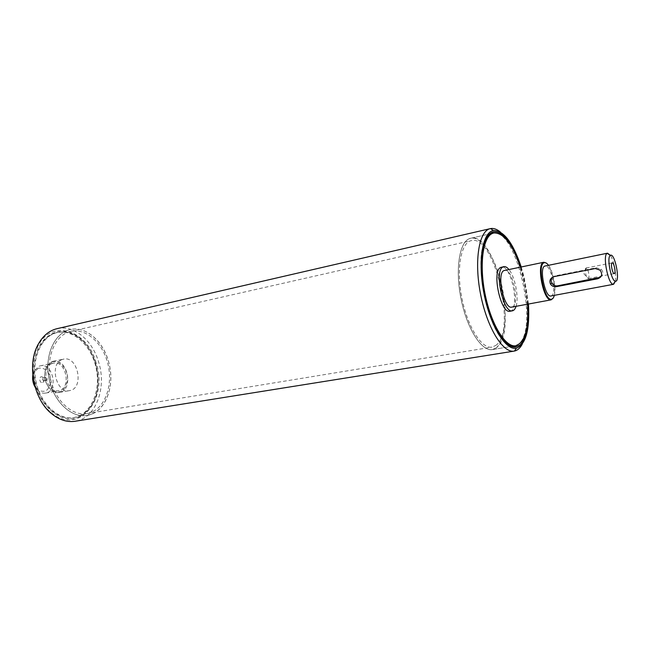 <?xml version="1.0" encoding="UTF-8"?>
<svg xmlns="http://www.w3.org/2000/svg" width="650" height="650" viewBox="0 0 650 650"><rect width="100%" height="100%" fill="white"/><g stroke="black" fill="none" stroke-linecap="round" stroke-linejoin="round"><path stroke-width="0.49" stroke-dasharray="3.25 2.44" d="M46.548 380.274L46.394 380.315C44.834 379.616 44.639 378.641 45.825 377.406C47.32 377.983 47.564 378.942 46.548 380.274M42.681 382.468L43.168 382.168C44.509 380.088 44.159 378.332 42.136 376.902C38.537 375.7 39.333 383.809 42.681 382.468M44.005 380.762L43.851 380.811C42.291 380.112 42.096 379.137 43.282 377.902L43.721 377.934L44.005 380.762M51.691 362.099L46.499 366.957C43.079 375.513 44.566 383.102 50.944 389.74C60.052 394.607 65.577 391.105 67.527 379.243C67.909 368.745 59.118 359.068 51.691 362.099M51.846 361.684L53.186 361.286C67.73 357.598 74.141 390.439 59.272 392.486C56.453 392.957 53.723 392.129 51.082 390.008C44.541 383.207 43.022 375.424 46.524 366.665L51.846 361.684M52.13 363.521C40.438 367.25 46.865 393.681 58.703 390.691C71.809 388.879 66.154 359.921 53.333 363.163L52.13 363.521M62.213 359.539C49.018 363.724 56.322 393.965 69.688 390.577C84.492 388.546 78.032 355.461 63.554 359.141L62.213 359.539M38.317 368.241L34.076 372.328C31.614 378.731 32.727 384.434 37.416 389.439C44.566 393.51 49.018 390.918 50.757 381.68C49.774 371.881 45.622 367.404 38.317 368.241M32.809 375.269L34.166 370.923L39.065 366.21L40.284 365.852C53.17 362.594 58.76 391.276 45.597 393.104C42.965 393.543 40.438 392.746 38.025 390.707L35.133 387.189M54.259 333.344C39.398 338.374 30.493 360.912 35.587 382.842C40.511 404.82 58.069 420.436 73.393 417.706C90.545 414.96 100.945 391.723 96.379 369.054C92.089 346.328 73.718 328.705 56.794 332.613L54.259 333.344M67.754 330.273C52.983 335.294 44.184 358.02 49.319 380.185C54.283 402.399 71.809 418.21 87.043 415.488C104.097 412.758 114.367 389.334 109.753 366.446C105.422 343.501 87.1 325.658 70.273 329.534L67.754 330.273M585.926 268.101C584.22 269.051 586.414 279.232 588.193 278.598L588.372 278.525C590.021 277.729 588.144 268.133 586.316 268.011L585.926 268.101M600.454 277.29C603.363 274.926 603.622 272.236 601.258 269.23L596.269 267.751L555.149 275.852L552.703 277.103M553.126 298.163C557.148 291.882 552.37 267.361 546.276 263.063M548.429 265.216C553.069 271.261 556.335 288.007 554.304 295.36M511.769 307.109C520.341 306.312 512.834 267.832 504.587 270.319M550.981 295.977C557.342 295.449 551.208 263.989 545.114 265.891M615.412 281.206C616.753 275.08 613.917 260.536 610.374 255.361M527.605 304.192C526.679 291.525 524.266 279.151 520.366 267.069M468.918 238.859C458.924 243.23 455.081 271.261 461.346 300.406C467.48 329.591 481.918 351.642 492.359 349.578C504.067 347.669 508.454 319.085 502.645 289.794C497.023 260.463 482.211 235.625 470.641 238.257L468.918 238.859M510.071 311.228C520.406 310.253 511.412 264.16 501.467 267.134M516.051 306.321C519.114 297.416 515.036 276.543 508.861 269.441M80.015 415.756C84.5 413.619 88.262 410.239 91.309 405.592C104.528 386.506 97.37 349.822 77.943 337.098C71.289 332.548 64.456 330.996 57.46 332.459C41.762 335.757 31.322 358.069 35.88 380.859C40.227 403.691 58.289 420.436 74.067 417.593L80.015 415.756M79.609 416.756C60.117 426.782 33.581 401.562 33.361 370.565C32.597 339.568 57.769 321.896 77.504 336.44C97.337 349.448 104.642 386.864 91.146 406.364C88.034 411.109 84.191 414.57 79.609 416.756M96.135 362.806C87.685 330.354 51.667 318.012 37.863 346.263C27.227 365.357 33.686 398.466 50.716 412.173C77.959 436.605 108.843 399.36 96.135 362.806M92.958 413.644L87.043 415.488C71.346 418.324 53.316 401.367 48.921 378.308C44.322 355.298 54.665 332.808 70.273 329.534C86.011 325.934 103.277 341.242 108.802 362.334C114.514 383.362 107.656 406.729 92.958 413.644M492.611 233.252L492.611 233.252C516.1 226.184 539.784 329.306 518.399 344.191L514.597 345.963M506.699 343.452C487.134 331.508 472.599 256.969 486.233 238.542M528.028 304.111C527.069 291.452 524.648 279.077 520.788 266.988M521.202 266.898L524.152 277.347L528.45 304.029M496.308 347.799L492.359 349.578C481.609 351.748 466.668 328.169 460.842 297.952C454.878 267.759 459.867 240.289 470.641 238.257C495.048 230.994 518.635 332.898 496.308 347.799M57.086 328.664C73.767 324.512 92.381 340.178 98.629 362.058C106.99 388.058 95.712 418.494 75.148 421.249M522.242 344.167C529.116 331.646 529.059 303.079 522.616 277.331C517.067 255.661 509.649 240.565 500.37 232.042M92.414 411.848L86.832 413.587C71.793 416.317 54.543 400.091 50.343 378.032C45.939 356.021 55.827 334.498 70.793 331.378C85.824 327.949 102.351 342.607 107.624 362.798C113.067 382.931 106.478 405.275 92.414 411.848M495.723 345.459C517.124 331.346 494.552 233.691 471.209 240.662C460.891 242.596 456.137 268.897 461.833 297.757C467.399 326.641 481.691 349.221 491.985 347.132L495.723 345.459M595.246 268.531L596.269 267.751M554.011 276.648L555.149 275.852M43.721 377.934L42.136 376.902M44.249 380.616L43.168 382.168M45.825 377.406L43.282 377.902M46.394 380.315L43.851 380.811M59.272 392.486L69.688 390.577M53.186 361.286L63.554 359.141M37.416 389.439L38.025 390.707M34.076 372.328L34.166 370.923M45.597 393.104L58.703 390.691M40.284 365.852L53.333 363.163M73.393 417.706L74.067 417.593M56.794 332.613L57.46 332.459M586.316 268.011L583.976 273.926L588.372 278.525M588.193 278.598L614.299 273.577M586.129 268.011L612.202 262.852M600.096 270.148L601.258 269.23M492.359 349.578L511.501 346.466L492.359 349.578M470.641 238.257L489.548 233.951L470.641 238.257M77.943 337.098L77.504 336.44M91.309 405.592L91.146 406.364M50.716 412.173L51.391 413.538M37.863 346.263L37.968 344.744M86.832 413.587L491.985 347.132M70.793 331.378L471.209 240.662"/><path stroke-width="0.97" d="M35.133 387.189C33.02 383.476 32.24 379.502 32.809 375.269M612.016 262.941L612.202 262.852C613.998 262.234 616.192 273.471 614.299 273.577C612.633 274.202 610.415 263.876 612.016 262.941M552.703 277.103C551.054 278.874 550.769 280.881 551.85 283.132C553.199 285.252 555.1 286.154 557.562 285.838L600.454 277.29M595.246 268.531L600.096 270.148C602.729 274.211 601.924 277.087 597.683 278.777L556.441 286.658C553.922 287.016 551.939 286.162 550.485 284.107C549.136 280.507 550.314 278.013 554.011 276.648L595.246 268.531M546.276 263.063L543.847 262.243L543.132 262.535C536.331 265.663 543.887 301.559 550.981 299.869L553.126 298.163M554.304 295.36C553.678 297.822 552.703 299.122 551.379 299.268C544.489 300.901 537.136 265.98 543.741 262.925L544.245 262.689C545.529 262.332 546.918 263.177 548.429 265.216M543.847 262.243L503.815 270.619C496.348 273.91 504.148 309.636 511.769 307.109L551.184 299.837M610.374 255.361L607.514 253.183L544.521 266.134C539.029 268.775 545.35 297.928 550.981 295.977L613.584 284.294L615.412 281.206M607.514 253.183L607.011 253.419C602.493 255.775 608.213 284.391 613.169 284.302L613.584 284.294M610.253 255.442L610.35 255.369C614.803 252.184 620.709 282.49 615.396 281.206C611.284 281.231 606.531 257.433 610.253 255.442M520.366 267.069C512.346 243.945 503.49 232.586 493.781 232.984L492.131 233.569C482.544 237.876 479.107 266.183 485.42 295.742C491.628 325.333 505.757 347.774 515.783 345.767C524.932 342.485 528.872 328.624 527.605 304.192M508.861 269.441C507.081 267.288 505.399 266.362 503.815 266.646L500.557 267.491C491.522 271.342 500.882 314.275 510.071 311.228L512.436 310.798C514.004 310.473 515.214 308.977 516.051 306.321M503.815 266.646L502.921 266.996C493.919 270.847 503.287 313.844 512.436 310.798M515.783 345.767L514.361 345.995C511.973 346.304 509.413 345.451 506.699 343.452M486.233 238.542C487.996 235.666 490.043 233.927 492.375 233.309L493.781 232.984M520.788 266.988C512.501 242.905 503.336 231.181 493.277 231.814C482.836 234.089 478.311 262.291 484.437 293.345C490.433 324.423 505.229 348.863 515.759 347.035L519.87 345.183C526.581 338.561 529.303 324.87 528.028 304.111M528.45 304.029C529.929 329.745 525.907 344.467 516.376 348.205C505.611 350.74 490.165 325.666 483.957 293.442C477.596 261.243 482.487 232.196 493.415 230.498C503.644 230.384 512.915 242.515 521.202 266.898M514.158 351.106L75.148 421.249C67.007 422.459 59.085 419.884 51.391 413.538C33.613 399.262 26.861 364.65 37.968 344.744C42.713 335.969 49.091 330.606 57.086 328.664L490.271 228.646C478.993 230.758 473.98 260.837 480.545 294.101C486.964 327.405 502.921 353.389 514.158 351.106L514.442 351.057C517.53 350.399 520.13 348.108 522.242 344.167M500.37 232.042C496.925 229.182 493.659 228.036 490.555 228.589L490.271 228.646M597.683 278.777L598.691 277.964M556.441 286.658L557.562 285.838M550.477 284.107L551.85 283.132M544.245 262.689L543.644 262.291M551.379 299.268L550.981 299.869M610.35 255.369L607.133 253.338M615.396 281.206L613.169 284.302M514.369 345.995L511.501 346.466L514.369 345.995L515.759 347.035M492.383 233.301L489.548 233.951L492.383 233.301L493.277 231.814M493.415 230.498L490.555 228.589M516.376 348.205L514.442 351.057"/></g></svg>
